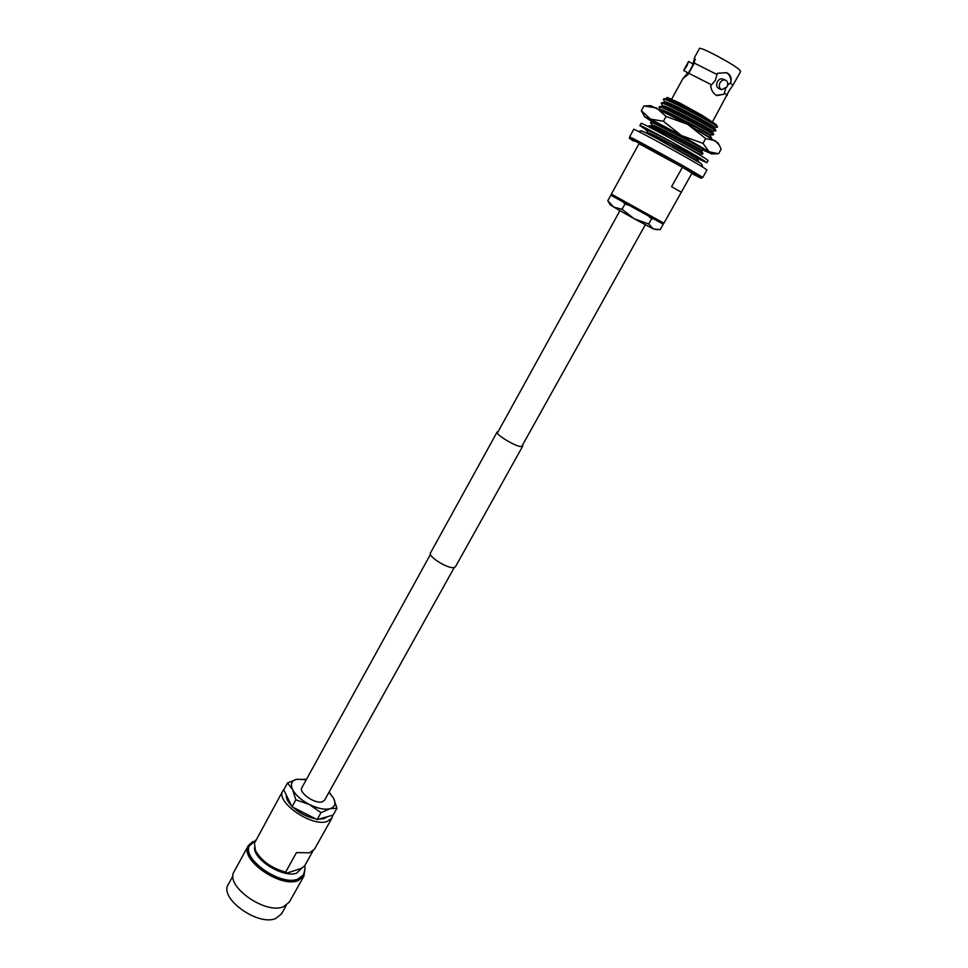 <?xml version="1.0" encoding="UTF-8"?>
<svg xmlns="http://www.w3.org/2000/svg" width="968" height="968" viewBox="0 0 968 968"><rect width="100%" height="100%" fill="white"/><g stroke="black" fill="none" stroke-linecap="round" stroke-linejoin="round"><path stroke-width="1.45" d="M430.457 554.398L301.871 787.674C298.35 792.623 315.048 804.275 322.235 801.843L324.558 800.246L454.246 567.575M233.022 875.798L228.279 884.462C218.768 898.135 257.948 926.449 275.735 918.499L281.47 913.937L286.31 905.334M252.951 841.482L248.389 845.487L234.135 871.575C224.394 885.502 265.111 914.796 283.418 906.774L289.299 902.152L303.867 876.234L304.847 870.256M248.389 845.487C238.902 858.943 279.958 888.213 298.071 880.662L303.867 876.234M256.472 839.534L249.333 845.984C240.161 858.991 279.812 887.269 297.345 879.985L303.42 874.866C305.029 869.784 305.416 866.808 304.569 865.961M284.096 789.235L282.862 790.808C275.045 801.673 311.514 827.18 327.039 821.529L331.964 818.033L332.774 815.189M282.862 790.808L254.427 843.285L255.479 850.473C261.191 860.758 271.221 867.994 285.584 872.144L296.498 852.578L309.506 852.832L314.527 849.117L331.964 818.033M312.942 851.017L304.545 866.009L301.229 868.441L287.097 873.039L285.584 872.144M255.612 850.763L256.399 852.481C262.534 863.069 272.77 869.917 287.097 873.039M286.274 794.97C286.02 798.152 287.774 801.77 291.549 805.824M293.05 807.3C299.765 813.277 307.255 817.113 315.532 818.783M318.666 819.158L323.844 818.686L327.293 816.726M336.973 808.268L333.149 815.08L317.105 819.593L292.021 806.78L283.769 789.827L287.532 782.955L292.614 789.585L295.845 799.822L309.385 804.505L320.977 812.672L330.015 808.716L336.973 808.268L333.512 798.152L329.423 792.659M292.021 806.78L295.845 799.822M305.44 779.458L296.704 779.288L287.532 782.955M317.105 819.593L320.977 812.672M329.011 792.26L333.512 798.152C336.15 803.561 334.989 807.082 330.015 808.716C324.546 809.962 317.673 808.558 309.385 804.505C301.217 800.149 295.627 795.176 292.614 789.585C290.194 784.153 291.549 780.728 296.704 779.288L306.287 779.663M727.512 85.462L730.308 82.885L732.849 85.438L729.497 90.169L712.557 121.726M687.812 72.794L683.081 78.299L688.079 74.512L694.359 63.114L716.998 74.512L715.34 80.356L710.633 85.983C711.444 90.75 713.561 93.957 716.961 95.59L723.955 94.259L725.637 88.632M719.998 82.728C721.571 80.404 723.447 79.558 725.661 80.187C727.972 81.566 728.372 83.841 726.859 87.023L721.644 89.734C719.248 88.318 718.704 85.983 719.998 82.728M725.661 80.187L722.818 79.025C720.712 78.432 718.909 79.316 717.409 81.651C716.017 84.857 716.477 87.156 718.825 88.548L721.644 89.734M688.357 61.795L686.917 65.993L683.638 70.446L688.357 61.795M683.638 70.446L688.236 73.036L691.152 68.377L693.209 64.094L688.599 61.504M662.281 223.717L663.927 223.221L611.377 194.084L611.837 195.754L663.249 224.189L660.2 229.622L653.34 228.932L657.853 229.815M663.927 223.221L681.327 192.208L671.574 186.703L682.428 167.258L692.035 173.078L681.327 192.208M703.881 167.791L706.955 169.981L702.707 177.531L699.586 175.426C686.082 167.065 627.688 135.024 629.575 136.996L633.725 129.385C631.947 127.195 690.474 159.212 703.881 167.791M694.359 63.114L694.782 57.003L699.428 48.557C699.32 45.968 732.171 63.283 739.189 69.539L740.689 71.426L732.849 85.438M724.645 93.013L727.246 95.457M715.521 125.429C705.854 119.064 663.879 97.139 663.334 99.317L663.927 98.76C666.202 98.421 686.796 108.525 702.26 117.116L715.546 125.392M713.331 129.325C703.639 123.045 661.713 101.108 661.205 103.201L661.773 102.656C664.58 101.93 704.389 122.851 713.61 128.841L715.642 130.995L713.331 129.325M711.153 133.221C701.425 127.002 659.547 105.064 659.075 107.085L659.619 106.54C662.269 105.814 702.151 126.796 711.432 132.737L713.489 134.842L711.153 133.221M711.54 138.303L698.122 130.257M651.839 125.779L652.105 125.295C651.609 122.863 703.337 150.645 701.74 150.33L704.861 150.221L702.465 148.733C692.616 142.816 650.895 120.831 650.605 122.549L651.053 122.028C652.952 121.423 687.486 139.465 700.251 146.809M700.312 152.593C690.414 146.761 648.754 124.763 648.487 126.397L648.923 125.888C650.786 125.187 691.019 146.458 700.578 152.109L702.986 153.573L700.312 152.593M675.204 144.014L672.3 142.49M669.687 141.134C655.977 134.02 648.209 130.39 646.382 130.244L643.309 127.764L646.902 129.736M652.88 132.132L646.648 129.76M698.848 157.929L697.141 158.534L698.424 161.692L692.253 158.244M698.69 161.208L672.373 146.93M660.563 109.88L660.575 109.856C660.273 107.061 712.158 134.915 710.355 134.963L713.489 134.842M662.451 106.444L662.693 105.984C662.451 103.092 714.372 130.97 712.509 131.103L715.642 130.995M671.272 99.789C671.066 98.639 689.434 108.053 702.09 115.615M716.114 124.509L702.054 115.277L680.201 103.249L667.436 97.526M666.891 98.349L666.867 97.538L680.201 103.249C672.022 99.353 667.605 97.671 666.952 98.228L666.71 98.663M716.235 125.9L717.445 127.159L714.674 127.256C716.586 127.026 664.617 99.123 664.822 102.112L664.58 102.56M664.738 102.184L663.334 99.317M662.644 106.093L661.205 103.201M660.442 109.82L659.075 107.085M652.069 125.368L650.605 122.549M699.586 154.154L672.712 139.61M697.456 157.978C698.957 158.474 647.302 130.728 647.894 132.979L647.616 133.475M647.858 133.04L646.382 130.244M702.26 117.116L702.054 115.277C687.982 107.496 669.227 98.349 667.037 98.651L666.94 98.651M714.674 127.244L714.348 127.752C714.783 126.856 668.356 101.858 664.883 102.547L664.786 102.547M712.509 131.103L712.182 131.612C712.702 130.886 666.045 105.754 662.729 106.432L662.644 106.432M710.355 134.963L710.028 135.484C710.657 135.06 670.933 113.401 662.185 110.691M656.885 122.779L654.09 121.92M701.74 150.33L701.425 150.875C702.357 150.887 654.55 125.15 652.033 125.779L651.96 125.779M702.695 154.057L699.283 154.711L696.282 152.968M697.141 158.534C698.255 158.861 649.964 132.87 647.774 133.475L647.713 133.475M730.308 82.885L730.997 81.639C730.913 77.295 729.291 74.27 726.133 72.552M730.997 81.639C731.675 77.355 730.199 74.379 726.557 72.709L717.699 73.241L716.998 74.512M716.368 95.312L723.955 94.259M695.278 59.556L692.713 63.815M686.457 75.177L685.864 76.411M688.768 73.265L711.323 84.724M671.671 99.063L683.081 78.323M694.782 57.003L693.33 62.678M611.377 194.084L639.001 143.675L682.428 167.258M634.221 218.78L653.34 228.932L648.717 224.007L634.221 218.78L622.061 209.294L613.712 207.067L634.221 218.78M610.155 204.696L613.712 207.067L607.795 200.691L610.155 204.696M611.824 195.718L610.796 195.209L607.795 200.691M623.876 202.99L625.134 203.728L622.061 209.294M610.796 195.209L612.018 195.935M649.516 217.207L651.803 218.466L648.717 224.007M625.134 203.728L627.433 204.998M651.803 218.466L652.807 218.974M663.249 224.189L662.402 223.681M704.898 150.016L691.648 141.679C675.676 132.374 652.638 120.189 651.754 120.552L653.303 121.944M641.324 110.667L643.889 105.948L656.582 107.956L666.045 116.45L687.655 124.315L705.66 138.569L715.279 140.747L719.309 145.236L721.148 149.084L718.534 153.743L709.096 151.77L702.986 143.361L681.436 135.532L663.395 121.278L650.484 119.076L641.324 110.667L644.736 116.813M705.66 138.569L702.986 143.361M666.045 116.45L663.395 121.278M652.371 121.98L644.761 116.862L650.484 119.076L681.436 135.532L709.096 151.77L711.722 153.985L703.421 150.27M717.978 142.913L687.655 124.315L650.835 105.693M647.048 129.724L642.546 127.074L647.386 129.143L672.095 142.284L704.038 161.112M646.503 130.027L639.884 125.586L641.082 123.408C639.606 121.218 693.088 150.391 705.333 158.462L708.128 160.567L706.906 162.745L697.287 158.28M639.884 125.586C638.384 123.468 691.842 152.642 704.099 160.664L706.906 162.745M703.966 161.257L701.28 159.926M697.396 158.087L698.751 158.873L697.347 158.171M701.207 160.071L697.541 157.978M522.49 445.123L522.684 446.2L455.42 566.837L453.387 567.671C446.623 568.289 427.808 556.213 430.457 552.994L497.129 432.031L498.133 431.631M522.684 446.2L520.869 446.563C514.553 446.103 495.059 434.148 497.129 432.031M249.78 845.137C240.621 858.132 280.296 886.41 297.817 879.138L303.42 874.866M254.511 847.629C253.858 860.25 283.842 878.339 296.765 873.088L302.306 867.667M633.774 141.147L633.798 141.159C626.09 136.415 631.499 139.029 650 148.999L697.976 176.007C703.397 179.346 701.34 178.511 691.805 173.49L701.292 178.172L702.707 177.531M645.305 224.794L521.667 446.611M619.907 210.709L497.322 433.107M329.144 792.393L329.919 793.155M306.094 779.615L304.133 779.155M667.037 98.651L663.927 98.76M714.348 127.752L715.896 130.438M664.883 102.547L661.773 102.656M712.182 131.612L713.743 134.31M662.729 106.432L659.619 106.54M710.028 135.484L711.577 138.17M654.162 121.92L651.053 122.028M701.425 150.875L702.974 153.561M652.033 125.779L648.923 125.888M647.991 129.7L646.793 129.736M716.078 124.448L717.542 126.99M667.509 97.514L666.867 97.538M633.75 141.134C626.429 136.754 630.664 138.799 629.575 136.996M702.296 166.811C702.659 164.996 701.389 163.386 698.472 161.995L657.381 138.751C641.518 130.74 641.627 129.773 638.88 131.66M650.907 105.693L645.039 105.899M717.941 142.853L719.309 145.236M711.783 153.972L717.324 153.791"/></g></svg>
